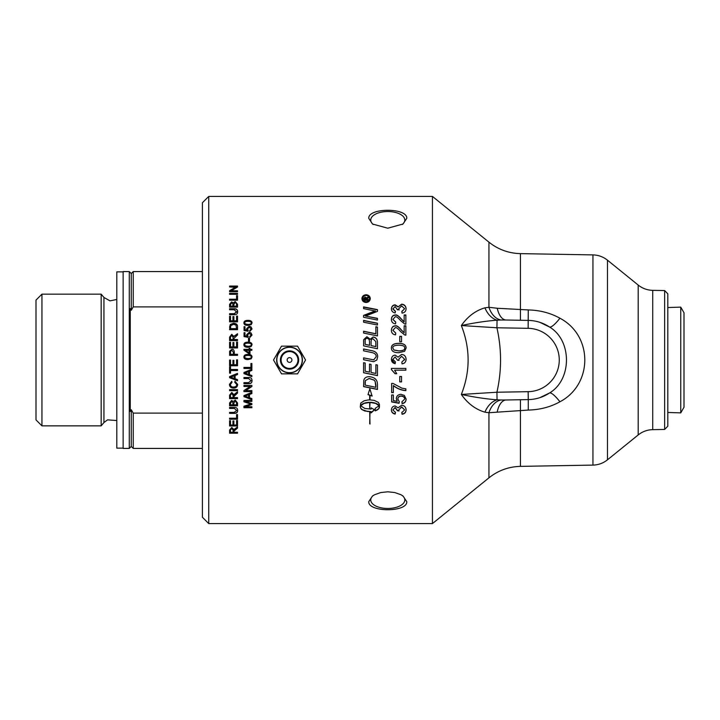 <?xml version="1.0" encoding="UTF-8"?>
<svg xmlns="http://www.w3.org/2000/svg" width="720" height="720" viewBox="0 0 720 720"><rect width="100%" height="100%" fill="white"/><g stroke="black" fill="none" stroke-linecap="round" stroke-linejoin="round"><path stroke-width="1.08" d="M404.559 360L404.649 359.289L401.643 356.328L398.844 359.145L399.042 360.387L397.494 360.198L395.109 356.976L392.859 359.334L395.46 361.935L395.145 363.699L391.41 359.361C391.653 356.742 392.895 355.347 395.145 355.176L398.061 357.147L401.607 354.474C404.361 354.69 405.855 356.301 406.107 359.298C405.954 361.962 404.595 363.483 402.048 363.852L401.814 362.106L404.649 359.289M208.737 523.584L208.737 196.416L432.441 196.416L432.441 523.584L208.737 523.584L202.401 517.248L202.401 202.752L208.737 196.416M398.061 357.147L401.607 354.447C404.361 354.672 405.855 356.283 406.107 359.298L406.062 360C405.666 362.268 404.325 363.564 402.048 363.87L401.814 362.097M376.848 360L373.653 361.692L363.591 359.73L363.591 357.867L373.68 359.856L376.155 356.778C376.407 354.555 374.76 353.097 371.214 352.413L363.591 350.82L363.591 348.957L371.727 350.658C375.633 351.333 377.613 353.34 377.685 356.679L376.848 360L373.653 361.683L364.887 360M237.51 360L237.51 365.769L229.59 365.769L229.59 360.036L230.526 360.036L230.526 364.725L232.947 364.725L232.947 360.333L233.883 360.333L233.883 364.725L236.574 364.725L236.574 359.856L237.51 360M406.782 501.669C407.457 512.406 368.082 512.415 368.757 501.669L372.537 495.972L374.544 494.757L380.673 492.57L387.765 491.796L394.767 492.552L400.842 494.676L402.993 495.972L406.782 501.669M401.544 376.497L401.544 381.906L399.762 381.906L399.762 376.497L401.544 376.497M406.107 399.114C405.981 401.76 404.64 403.254 402.093 403.596L401.94 401.805L404.658 399.123C404.541 397.296 403.371 396.306 401.139 396.153C399.033 396.252 397.944 397.251 397.863 399.141L399.267 401.688L399.051 403.281L391.653 401.94L391.653 394.983L393.345 394.983L393.345 400.572L397.206 401.328L396.306 398.682C396.495 396.009 398.052 394.551 400.968 394.317L404.361 395.433L406.107 399.114M248.526 378.558L243.954 378.558L243.954 377.514L248.535 377.514C250.785 377.361 251.946 378.387 252.009 380.592C252.054 382.752 250.893 383.787 248.535 383.697L243.954 383.697L243.954 382.653L248.526 382.653L251.064 380.682L248.526 378.468L243.954 378.468M251.874 406.755L251.874 407.718L243.954 407.718L243.954 406.215L250.74 404.046L243.954 401.796L243.954 400.437L251.874 400.437L251.874 401.409L245.25 401.409L251.874 403.65L251.874 404.55L245.133 406.755L251.874 406.755M236.745 384.516L234.729 382.221L234.99 381.177L237.645 384.426C237.456 386.883 236.07 388.107 233.487 388.098C230.877 387.945 229.536 386.712 229.446 384.408L231.759 381.312L232.002 382.329L230.346 384.435C230.58 386.244 231.624 387.117 233.478 387.036C235.611 386.973 236.7 386.127 236.745 384.516L234.729 382.113M237.51 402.903L237.51 405.81L229.59 405.81L229.59 402.957L231.615 400.41L233.298 401.49L235.215 400.041L237.51 402.903M237.51 414.567L237.51 419.202L229.59 419.202L229.59 418.221L236.574 418.221L236.574 414.567L237.51 414.567M369.693 411.876L370.008 424.044L369.693 411.876M368.208 399.942L369.693 399.879L369.693 395.217L368.019 394.623L369.846 388.728L372.105 396.081L370.008 395.334L370.008 399.879L374.301 400.41L378.414 402.444L379.44 404.523L378.936 408.555L375.219 410.886L375.219 408.348L379.053 405.783L375.678 403.416L370.008 402.453L369.693 408.942L369.693 402.453L364.014 403.416L360.657 405.783L364.842 408.465L371.106 409.095L371.106 407.817L374.544 409.815L371.106 412.902L371.106 411.633L364.842 411.003L361.485 409.329L360.261 407.088L360.72 403.11L364.14 400.797L368.208 399.942M237.51 432.261L237.51 433.206L229.59 433.206L229.59 430.047L231.75 427.491L233.901 429.507L237.51 426.906L237.51 428.094L233.991 431.172L233.991 432.261L237.51 432.261M237.51 420.507L237.51 425.97L229.59 425.97L229.59 420.678L230.526 420.678L230.526 425.007L232.947 425.007L232.947 420.948L233.883 420.948L233.883 425.007L236.574 425.007L236.574 420.507L237.51 420.507M234.162 408.447L229.59 408.447L229.59 407.448L234.162 407.448C236.421 407.295 237.573 408.285 237.645 410.4C237.681 412.47 236.529 413.46 234.162 413.37L229.59 413.37L229.59 412.38L234.162 412.38L236.691 410.49L234.162 408.213L229.59 408.213M237.51 397.602L237.51 398.619L229.59 398.619L229.59 395.199L231.75 392.436L233.901 394.623L237.51 391.815L237.51 393.093L233.991 396.414L233.991 397.602L237.51 397.602M237.51 389.619L237.51 390.654L229.59 390.654L229.59 389.619L237.51 389.619M237.51 379.647L237.51 380.754L229.59 377.73L229.59 376.605L237.51 373.383L237.51 374.571L235.116 375.48L235.116 378.783L237.51 379.647M237.51 369.486L237.51 370.539L230.526 370.539L230.526 373.14L229.59 373.14L229.59 366.867L230.526 366.867L230.526 369.486L237.51 369.486M251.874 398.565L251.874 399.645L243.954 396.684L243.954 395.577L251.874 392.409L251.874 393.579L249.48 394.479L249.48 397.719L251.874 398.565M251.874 390.618L251.874 391.599L243.954 391.599L243.954 390.546L250.173 386.442L243.954 386.442L243.954 385.452L251.874 385.452L251.874 386.514L245.655 390.618L251.874 390.618M251.874 375.534L251.874 376.641L243.954 373.608L243.954 372.474L251.874 369.243L251.874 370.44L249.48 371.358L249.48 374.67L251.874 375.534M251.874 363.51L251.874 368.46L243.954 368.46L243.954 367.407L250.938 367.407L250.938 363.51L251.874 363.51M377.451 384.534L377.451 389.457L363.591 386.604L363.807 380.196C364.518 377.874 366.327 376.695 369.252 376.659C373.869 377.163 376.524 379.035 377.226 382.275L377.451 384.534M377.451 365.031L377.451 375.633L363.591 372.744L363.591 362.691L365.166 363.015L365.166 371.223L369.486 372.132L369.486 364.086L371.061 364.41L371.061 372.456L375.876 373.464L375.876 364.707L377.451 365.031M406.107 409.914C405.954 412.452 404.595 413.901 402.048 414.252L401.814 412.578L404.649 409.905L401.643 407.07L398.844 409.761L399.042 410.949L397.494 410.769L395.109 407.691L392.859 409.941L395.46 412.416L395.145 414.081C392.715 413.595 391.473 412.227 391.41 409.977C391.653 407.457 392.895 406.116 395.145 405.945L398.061 407.844L401.607 405.27C404.361 405.486 405.855 407.034 406.107 409.914M393.354 385.668L393.354 392.598L391.653 392.598L391.653 383.427L393.03 383.427L401.904 388.17L405.864 388.845L405.864 390.636C401.445 390.366 397.278 388.71 393.354 385.668L393.354 385.542C397.278 388.566 401.445 390.213 405.864 390.483M391.41 368.415L405.864 368.415L405.864 370.179L394.605 370.179L396.738 373.698L395.019 373.698L391.41 369.549L391.41 368.415M364.608 299.511L365.823 299.799L365.211 297.9L364.608 299.511L365.823 299.511M366.516 299.511L368.343 299.799L368.343 300.348L363.897 300.348L363.915 298.494L365.157 297.315L366.399 298.422L368.343 297.072L368.343 297.801L366.516 299.295L368.343 299.511L368.343 300.348M366.903 297.855L368.343 296.766L368.343 297.801M366.399 298.422L366.903 297.558M363.897 300.348L363.915 298.188L365.157 297.018L366.399 298.116M369.468 298.593L369.468 298.89C369.27 300.771 368.145 301.815 366.102 302.004C364.041 301.788 362.925 300.753 362.745 298.89L362.745 298.593C362.925 300.465 364.041 301.509 366.102 301.716C368.145 301.527 369.27 300.483 369.468 298.593C369.27 296.703 368.145 295.668 366.102 295.488C364.041 295.686 362.925 296.721 362.745 298.593M361.926 298.89C362.142 296.577 363.537 295.299 366.102 295.056C368.64 295.281 370.035 296.559 370.278 298.89M366.102 302.49C363.537 302.238 362.142 300.933 361.926 298.593C362.142 296.271 363.537 294.984 366.102 294.741C368.64 294.966 370.035 296.253 370.278 298.593C370.035 300.951 368.64 302.247 366.102 302.49M391.41 319.5C391.608 316.728 392.94 315.297 395.406 315.189C396.774 314.838 398.772 316.197 401.4 319.266L404.163 321.957L404.163 314.955L405.864 314.955L405.864 324.171L404.64 323.964L400.545 320.58C398.205 317.781 396.477 316.503 395.361 316.728L392.868 319.347L395.757 322.074L395.568 323.847C392.832 323.541 391.446 322.02 391.41 319.302C391.608 316.521 392.94 315.081 395.406 314.973C396.774 314.622 398.772 315.981 401.4 319.068L404.163 321.777M392.868 319.347L395.739 322.254M404.163 315.171L405.864 315.171M399.762 336.483L401.544 336.483M401.544 336.366L401.544 341.766L399.762 341.766L399.762 336.366L401.544 336.366M392.868 348.039L393.903 350.028L398.763 350.928C403.101 350.784 405.063 349.83 404.658 348.075L404.658 348.021C405.054 346.266 403.092 345.312 398.763 345.159C394.434 345.303 392.463 346.266 392.868 348.039L393.903 349.974L398.763 350.883C403.101 350.739 405.063 349.785 404.658 348.021M391.41 348.075C391.311 345.024 393.759 343.476 398.763 343.431C403.65 343.431 406.098 344.979 406.107 348.075M404.622 351.279L398.763 352.71C393.858 352.701 391.41 351.144 391.41 348.021C391.311 344.952 393.759 343.395 398.763 343.35C403.65 343.35 406.098 344.898 406.107 348.021L404.622 351.279M396.711 373.635L395.019 373.635L391.41 369.504M405.864 370.125L394.605 370.179M393.354 392.445L391.653 392.445M406.107 409.671C405.954 412.2 404.595 413.64 402.048 413.982L401.814 412.326M395.46 412.155L395.145 413.82C392.715 413.334 391.473 411.966 391.41 409.734M397.512 410.499L395.109 407.457L392.859 409.941M399.042 410.697L397.494 410.526M404.649 409.905L401.643 406.845L398.844 409.761M363.591 320.598L377.451 323.397M377.451 323.226L377.451 325.026L363.591 322.2L363.591 320.409L377.451 323.226M365.166 344.349L369.513 345.33L369.513 342.315C369.495 339.624 368.658 338.328 366.993 338.427C365.769 338.238 365.166 339.183 365.166 341.271L365.166 344.349L369.513 345.267M371.088 345.591L375.876 346.644L375.795 341.577L373.077 338.895C371.763 338.715 371.106 339.723 371.088 341.919L371.088 345.591L375.876 346.581M363.591 341.55L363.681 339.777L366.885 336.825L370.224 339.354L373.068 337.14C375.741 337.419 377.208 339.039 377.451 342M377.451 341.91L377.451 348.75L363.591 345.861L363.681 339.678L366.885 336.708L370.224 339.255L373.068 337.023C375.741 337.311 377.208 338.94 377.451 341.91M377.451 375.552L363.591 372.681M365.166 385.101L375.876 387.315L375.102 381.312L373.977 380.106L369.171 378.531L365.382 380.61L365.166 385.101M375.876 387.18L375.876 385.146M375.876 385.029L375.102 381.312M375.102 381.204L373.977 380.007L369.171 378.441L365.382 380.61M365.382 380.511L365.166 382.68M365.166 382.572L365.166 384.984M377.451 389.322L363.591 386.478M244.728 322.893L245.295 324.108L247.968 324.594C250.353 324.513 251.433 324.009 251.217 323.064L251.217 322.884C251.433 321.939 250.353 321.426 247.968 321.345C245.583 321.426 244.503 321.939 244.728 322.893L245.295 323.937L247.968 324.423C250.353 324.342 251.433 323.829 251.217 322.884M243.927 323.064C243.873 321.426 245.214 320.589 247.968 320.571C250.659 320.562 252.009 321.399 252.009 323.064M251.199 324.639L247.968 325.404C245.268 325.404 243.918 324.558 243.927 322.884C243.873 321.237 245.214 320.4 247.968 320.373C250.659 320.373 252.009 321.21 252.009 322.884L251.199 324.639M246.618 334.881L249.183 332.46L251.046 333.072L252.009 335.115M244.989 335.817L247.113 336.348L246.618 334.755L249.183 332.325L251.046 332.946L252.009 334.998L249.804 337.518L249.714 336.501L251.217 334.998L249.273 333.342L247.473 335.016L248.13 337.338L244.062 336.582L244.062 332.694L244.989 332.694L244.989 335.817L247.113 336.24M244.062 332.829L244.989 332.829M247.473 335.016L248.247 336.555M249.714 336.618L251.217 334.998M251.874 368.415L243.954 368.415M246.303 373.491L248.625 374.364L248.625 371.682L244.791 373.068L246.303 373.491M244.791 373.068L248.625 371.682M251.874 370.386L249.48 371.358M251.874 376.56L243.954 373.545M251.874 386.379L245.655 390.618M250.173 386.442L243.954 386.316M251.874 391.446L243.954 391.446M246.303 396.567L248.625 397.422L248.625 394.794L244.791 396.153L246.303 396.567M244.791 396.153L248.625 394.794M251.874 393.417L249.48 394.479M251.874 399.447L243.954 396.504M229.59 291.051L235.809 287.316L229.59 286.965L229.59 286.065L237.51 286.065L237.51 287.028L231.291 290.781L237.51 291.114M229.59 286.425L237.51 286.425M231.291 290.781L237.51 290.781L237.51 291.69L229.59 291.69L229.59 290.709L235.809 286.965M236.574 295.938L237.51 295.938M229.59 299.529L236.574 299.529L236.574 295.632L237.51 295.632L237.51 300.204L229.59 300.204L229.59 299.232L236.574 299.232M229.59 313.92L234.162 313.92L236.691 312.021L234.162 309.753L229.59 309.753L229.59 308.754L234.162 308.754C236.421 308.601 237.573 309.591 237.645 311.706C237.681 313.794 236.529 314.793 234.162 314.712L229.59 314.712L229.59 313.695L234.162 313.695L236.691 311.787M229.59 309.006L234.162 309.006C236.421 308.853 237.573 309.834 237.645 311.94M236.574 342.135L237.51 342.135M233.883 346.896L236.574 346.959L236.574 342.054L237.51 342.054L237.51 347.94L229.59 347.94L229.59 342.234L230.526 342.234L230.526 346.896L232.947 346.896L232.947 342.522L233.883 342.522L233.883 346.896L236.574 346.896M232.947 342.612L233.883 342.612M230.526 346.896L232.947 346.896M229.59 342.315L230.526 342.315M230.526 354.294L233.352 354.321L233.352 352.242L231.912 350.379L230.598 351.288L230.526 354.294L233.352 354.294M229.59 352.395L229.662 351.153L231.885 349.299C233.361 349.164 234.162 350.154 234.288 352.26L234.288 354.321L237.51 354.321M229.662 351.189L231.885 349.353C233.361 349.218 234.162 350.199 234.288 352.296M234.288 354.294L237.51 354.294L237.51 355.338L229.59 355.338L229.662 351.153M230.526 373.077L229.59 373.077M237.51 370.485L230.526 370.539M231.939 377.613L234.261 378.486L234.261 375.813L230.418 377.19L231.939 377.613M230.418 377.19L234.261 375.813M237.51 374.499L235.116 375.48M237.51 380.655L229.59 377.649M237.51 390.501L229.59 390.501M230.463 397.602L233.082 397.602L233.082 395.406L231.75 393.498L230.463 395.154L230.463 397.602M233.082 397.413L233.082 395.406M233.082 395.235L231.75 393.336L230.463 395.154M230.463 394.983L230.463 397.413M237.51 392.931L234.027 395.676L233.991 397.413M237.51 398.43L229.59 398.43M236.691 410.49L234.162 408.213M237.645 410.157C237.681 412.218 236.529 413.208 234.162 413.118L229.59 413.118M237.51 425.646L229.59 425.646M230.463 432.261L233.082 432.261L233.082 430.236L231.75 428.472L230.463 430.011L230.463 432.261M233.082 431.91L233.082 430.236M233.082 429.894L231.75 428.139L230.463 430.011M230.463 429.669L230.463 431.91M237.51 427.77L234.027 430.299L233.991 431.91M237.51 432.855L229.59 432.855M360.261 406.854L360.81 408.384L362.403 409.734L367.857 411.57M367.857 411.318L369.477 411.669M369.477 411.417L371.106 411.633M371.106 412.641L374.544 409.572M361.17 405.117L360.657 405.783M369.693 408.708L370.008 402.246L371.529 402.525M371.529 402.318L373.005 402.714M373.005 402.507L374.4 403.011M374.4 402.804L375.678 403.416M375.678 403.2L376.812 403.902M376.812 403.695L377.766 404.478M377.766 404.262L378.522 405.117M378.522 404.901L379.053 405.783M375.219 410.643L376.434 410.418M376.434 410.175L377.478 409.869M377.478 409.626L378.324 409.239M378.324 409.005L378.936 408.555M378.936 408.321L379.314 407.826M379.314 407.601L379.44 407.088M379.44 406.854L379.44 404.307M361.17 404.901L361.926 404.478M361.926 404.262L362.889 403.911M362.889 403.695L364.014 403.416M364.014 403.2L365.301 403.011M365.301 402.804L366.696 402.714M366.696 402.507L368.172 402.525M368.172 402.318L369.693 402.453M370.008 399.681L370.008 395.163L372.105 395.901M368.019 394.461L369.693 395.127M370.008 411.624L369.693 423.738M237.51 418.923L229.59 418.923M230.526 404.802L232.911 404.802L232.821 402.192L231.741 401.418L230.526 403.281L230.526 404.802M232.911 404.586L232.911 403.155M232.911 402.948L232.821 401.985L231.741 401.211L230.526 403.281M230.526 403.074L230.526 404.586M233.847 404.802L236.574 404.802L236.538 402.21L235.206 401.085L233.847 403.038L233.847 404.802M236.574 404.586L236.574 402.903M236.574 402.696L235.206 400.887L233.847 403.038M233.847 402.831L233.847 404.586M237.51 405.594L229.59 405.594M232.002 382.221L230.346 384.435M237.645 384.309C237.456 386.757 236.07 387.972 233.487 387.963C230.877 387.81 229.536 386.586 229.446 384.291M237.51 365.742L229.59 365.742M236.574 359.856L237.51 359.856M230.463 339.561L233.082 339.66L233.082 337.329L231.75 335.394L230.463 337.077L230.463 339.561L233.082 339.561M229.59 337.23L231.75 334.449L233.901 336.645L237.51 333.693L237.51 334.989L233.991 338.355L233.991 339.66L237.51 339.66M234.297 336.024L237.51 333.819M233.991 339.561L237.51 339.561L237.51 340.596L229.59 340.596L229.59 337.113L231.75 334.323L233.901 336.528L234.297 335.907M230.526 328.653L236.574 328.797L236.016 325.098L233.487 324.324L230.688 325.692L230.526 328.653L236.574 328.653M229.59 327.159L230.274 324.657L233.505 323.451C236.376 323.622 237.708 324.819 237.51 327.033M237.51 326.871L237.51 329.679L229.59 329.679L230.274 324.486L233.505 323.271C236.376 323.451 237.708 324.648 237.51 326.871M236.574 316.323L237.51 316.323M233.883 320.823L236.574 321.012L236.574 316.116L237.51 316.116L237.51 321.84L229.59 321.84L229.59 316.287L230.526 316.287L230.526 320.823L232.947 320.823L232.947 316.575L233.883 316.575L233.883 320.823L236.574 320.823M232.947 316.782L233.883 316.782M230.526 320.823L232.947 320.823M229.59 316.503L230.526 316.503M230.526 306.144L232.911 306.405L232.821 303.597L231.741 302.841L230.526 304.659L230.526 306.144L232.911 306.144M233.847 306.144L236.574 306.405L236.538 303.615L235.206 302.526L233.847 304.425L233.847 306.144L236.574 306.144M229.59 304.605L231.615 302.157L233.298 303.192L235.215 301.797L237.51 304.56M237.51 304.29L237.51 307.143L229.59 307.143L229.59 304.335L231.615 301.878L233.298 302.913L235.215 301.518L237.51 304.29M229.59 293.679L237.51 293.679M237.51 293.355L237.51 294.318L229.59 294.318L229.59 293.355L237.51 293.355M251.874 404.334L245.133 406.755M251.874 401.211L245.25 401.409M250.74 404.046L243.954 401.598M251.874 407.493L243.954 407.493M251.064 380.682L248.526 378.468M252.009 380.493C252.054 382.644 250.893 383.679 248.535 383.58L243.954 383.58M245.295 358.092L247.968 358.587C250.353 358.506 251.433 357.984 251.217 357.012L251.217 357.003C251.433 356.031 250.353 355.509 247.968 355.428C245.583 355.5 244.503 356.031 244.728 357.012L245.295 358.092L247.968 358.587C250.353 358.506 251.433 357.975 251.217 357.003M244.728 357.012L245.295 358.083M243.927 357.012C243.873 355.329 245.214 354.474 247.968 354.447C250.659 354.447 252.009 355.302 252.009 357.012M251.199 358.803L247.968 359.586C245.268 359.586 243.918 358.722 243.927 357.003C243.873 355.311 245.214 354.447 247.968 354.42C250.659 354.42 252.009 355.284 252.009 357.003L251.199 358.803M249.084 352.8L249.084 350.325L245.511 350.325L249.084 352.836L245.511 350.325M243.954 349.407L249.084 349.407L249.084 348.282L249.984 348.282L249.984 349.407L251.874 349.407M249.084 348.345L249.984 348.345M249.984 349.353L251.874 349.353L251.874 350.325L249.984 350.325L249.984 353.754L249.084 353.754L243.954 350.145L243.954 349.353L249.084 349.353M244.728 344.727L245.295 345.861L247.968 346.356C250.353 346.284 251.433 345.762 251.217 344.79L251.217 344.718C251.433 343.755 250.353 343.233 247.968 343.152C245.583 343.224 244.503 343.755 244.728 344.727L245.295 345.798L247.968 346.293C250.353 346.212 251.433 345.69 251.217 344.718M243.927 344.79C243.873 343.116 245.214 342.27 247.968 342.243C250.659 342.234 252.009 343.089 252.009 344.79M251.199 346.509L247.968 347.292C245.268 347.292 243.918 346.437 243.927 344.718C243.873 343.035 245.214 342.18 247.968 342.153C250.659 342.153 252.009 343.008 252.009 344.718L251.199 346.509M248.517 338.418L249.498 338.418M249.498 338.31L249.498 341.28L248.517 341.28L248.517 338.31L249.498 338.31M246.618 328.851L249.183 326.448L251.046 327.06L252.009 329.085M244.989 329.742L247.113 330.309L246.618 328.698L249.183 326.286L251.046 326.898L252.009 328.932L249.804 331.443L249.714 330.435L251.217 328.941L249.273 327.294L247.473 328.95L248.13 331.263L244.062 330.516L244.062 326.646L244.989 326.646L244.989 329.742L247.113 330.165M244.062 326.808L244.989 326.808M247.473 328.95L248.247 330.516M249.714 330.579L251.217 328.941M363.591 349.011L371.727 350.703C375.633 351.378 377.613 353.376 377.685 356.688M376.155 356.787L373.68 359.856L363.591 357.867M375.876 326.889L377.451 327.213M363.591 331.362L375.876 333.882L375.876 326.736L377.451 327.051L377.451 335.907L363.591 333.045L363.591 331.227L375.876 333.756M363.591 315.603L375.345 311.067L363.591 308.61L363.591 306.891L377.451 309.618L377.451 311.391L365.445 316.053L377.451 318.528M363.591 307.152L377.451 309.861M365.445 316.053L377.451 318.33L377.451 320.076L363.591 317.277L363.591 315.387L375.345 310.833M406.107 398.925C405.981 401.562 404.64 403.047 402.093 403.38L401.94 401.598M397.206 401.328L396.306 398.502M399.267 401.481L399.051 403.074L391.653 401.733M404.658 399.123L404.658 398.934C404.541 397.116 403.371 396.126 401.139 395.982C399.033 396.081 397.944 397.071 397.863 398.952L397.863 399.141M401.544 381.798L399.762 381.798M395.46 361.926L395.145 363.681C392.715 363.159 391.473 361.719 391.41 359.37C391.653 356.733 392.895 355.329 395.145 355.149L398.061 357.138M392.859 359.334L392.94 360M397.494 360.198L399.042 360.387L398.844 359.145L399.042 360.387M391.41 330.363C391.608 327.555 392.94 326.097 395.406 325.989C396.774 325.629 398.772 327.006 401.4 330.129L404.163 332.856L404.163 325.8L405.864 325.8L405.864 335.151L404.64 334.944L400.545 331.515C398.205 328.68 396.477 327.375 395.361 327.6L392.868 330.264L395.757 333.027L395.568 334.827C392.832 334.512 391.446 332.982 391.41 330.219C391.608 327.393 392.94 325.926 395.406 325.818C396.774 325.458 398.772 326.853 401.4 329.985L404.163 332.73M392.868 330.264L395.748 333.162M404.163 325.962L405.864 325.962M391.41 309.069C391.653 306.585 392.895 305.262 395.145 305.1L398.061 306.963L401.607 304.443C404.361 304.641 405.855 306.162 406.107 309.006M397.494 309.852L395.109 306.549L392.859 309.033L395.46 311.499M401.814 311.661L404.649 308.745L401.643 305.937L398.844 308.61L399.042 310.032M398.061 306.963L401.607 304.173C404.361 304.371 405.855 305.901 406.107 308.754C405.954 311.301 404.595 312.75 402.048 313.119L401.814 311.427L404.649 308.745M392.859 308.781L395.46 311.265L395.145 312.948C392.715 312.444 391.473 311.067 391.41 308.817C391.653 306.324 392.895 304.992 395.145 304.83L398.061 306.702M398.844 308.61L399.042 309.789L397.512 309.339M406.782 218.331L402.993 224.028L387.765 228.204L372.537 224.028L368.757 218.331C368.082 207.585 407.457 207.594 406.782 218.331M123.138 448.128L116.802 448.128L116.802 271.872L123.138 271.872M129.276 271.575L123.138 271.575L123.138 448.425L129.276 448.425L129.276 271.575L131.256 273.555L133.236 271.575L133.236 306.891L131.256 310.257L131.256 273.555M41.94 294.156L36 300.096L36 419.904L41.94 425.844L41.94 294.156L101.178 294.156L101.178 425.844L41.94 425.844M129.276 448.425L131.256 446.445L131.256 409.743L133.236 413.109L133.236 448.425L202.401 448.425M131.256 310.257L130.266 308.556L130.266 411.444L131.256 409.743M202.401 413.109L133.236 413.109M133.236 306.891L202.401 306.891M281.529 373.869L273.528 360L281.529 346.131L297.54 346.131L305.55 360L297.54 373.869L281.529 373.869M302.22 360A12.681 12.681 0 0 0 283.194 349.011A12.681 12.681 0 0 0 283.194 370.989A12.681 12.681 0 0 0 302.22 360M287.163 360A2.376 2.376 0 0 0 290.727 362.061A2.376 2.376 0 0 0 290.727 357.939A2.376 2.376 0 0 0 287.163 360M289.539 372.87A12.87 12.87 0 0 1 276.66 360A12.87 12.87 0 0 1 289.539 347.13A12.87 12.87 0 0 1 302.409 360A12.87 12.87 0 0 1 289.539 372.87M667.8 307.53L680.742 307.125L680.742 412.875L667.8 412.47M680.742 412.875L684 407.232L684 312.768L680.742 307.125M373.248 495.495A17.028 8.514 180 0 0 370.737 499.95A17.028 8.514 180 0 0 387.765 508.473A17.028 8.514 180 0 0 404.802 499.95A17.028 8.514 180 0 0 402.282 495.504M402.282 224.496A17.028 8.514 0 0 0 404.802 220.05A17.028 8.514 0 0 0 387.765 211.527A17.028 8.514 0 0 0 370.737 220.05A17.028 8.514 0 0 0 373.248 224.505M664.632 429.444L667.8 426.222L667.8 293.778L664.632 290.556L664.632 429.444L652.725 429.651C647.289 429.795 642.447 431.559 638.19 434.943L607.482 459.81L607.482 260.19L638.19 285.057L638.19 434.943M664.632 290.556L652.725 290.349L652.725 429.651M484.92 412.173L488.934 412.722L528.273 410.067C539.901 409.788 550.449 407.025 559.935 401.778C593.019 384.363 593.145 335.736 559.935 318.222C550.458 312.975 539.901 310.212 528.273 309.933L497.259 308.268A19.8 10.026 -89 0 0 506.169 320.013L501.048 320.004A19.8 13.707 -96.8 0 1 488.934 307.278L484.92 307.827C475.533 310.581 467.676 316.494 461.34 325.548C470.367 348.516 470.367 371.484 461.34 394.452C467.676 403.506 475.542 409.41 484.92 412.173A19.8 13.968 106.2 0 1 497.052 399.816C485.937 398.961 474.03 397.17 461.34 394.452L496.926 392.229C501.759 370.737 501.759 349.254 496.917 327.771L528.138 328.32A31.689 31.689 0 0 1 559.269 360A31.689 31.689 0 0 1 528.138 391.68L496.926 392.229L497.052 399.816L501.048 399.996A19.8 13.707 -83.2 0 0 488.934 412.722L488.934 477.837L432.441 523.584M501.048 320.004L497.052 320.184L496.926 327.771L461.34 325.548C474.021 322.83 485.928 321.039 497.052 320.184A19.8 13.968 73.8 0 1 484.92 307.827M539.766 322.308L549.378 326.925A19.8 4.275 123.4 0 0 559.935 318.222M506.169 320.013L528.273 320.4A39.609 39.609 0 0 1 549.378 326.925C572.193 340.299 572.112 379.791 549.378 393.075A19.8 4.275 -123.4 0 1 559.935 401.778M497.259 411.732A19.8 10.026 -91 0 1 506.169 399.987L528.273 399.6A39.609 39.609 0 0 0 549.378 393.075L539.847 397.665M497.259 308.268L488.934 307.278L488.934 242.163L432.441 196.416M506.169 399.987L501.048 399.996M116.802 299.466L109.998 300.861L103.941 297.45L103.941 422.55L107.541 419.859L116.802 420.534M289.539 351.567A8.433 8.433 0 0 1 296.838 364.221A8.433 8.433 0 0 1 282.231 364.221A8.433 8.433 0 0 1 289.539 351.567M289.539 350.865A9.135 9.135 0 0 0 280.404 360A9.135 9.135 0 0 0 289.539 369.135A9.135 9.135 0 0 0 298.674 360A9.135 9.135 0 0 0 289.539 350.865M520.434 320.256L520.434 253.629C508.653 253.314 498.15 249.498 488.934 242.163M528.138 328.32L528.273 309.933M549.378 393.075A39.609 39.609 0 0 1 528.273 399.6L528.273 410.067M520.434 399.744L520.434 466.371C508.653 466.686 498.15 470.502 488.934 477.837M520.434 253.629L592.938 254.898L592.938 465.102L520.434 466.371M528.273 399.6L528.138 391.68M131.256 446.445L133.236 448.425M103.941 297.45L101.178 294.156M103.941 422.55L101.178 425.844M133.236 271.575L202.401 271.575M592.938 254.898C598.374 255.042 603.225 256.806 607.482 260.19M592.938 465.102C598.374 464.958 603.225 463.194 607.482 459.81M638.19 285.057C642.447 288.441 647.289 290.205 652.725 290.349"/></g></svg>

